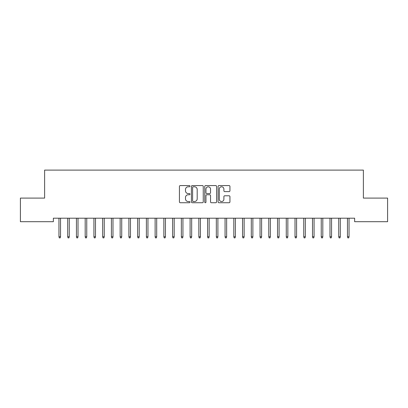 <?xml version="1.0" encoding="UTF-8"?>
<svg xmlns="http://www.w3.org/2000/svg" width="408" height="408" viewBox="0 0 408 408"><rect width="100%" height="100%" fill="white"/><g stroke="black" fill="none" stroke-linecap="round" stroke-linejoin="round"><path stroke-width="0.61" d="M190.011 186.175A0.602 0.602 0 0 0 189.409 185.574L180.295 185.574A0.857 0.857 0 0 0 179.433 186.43L179.433 201.878A0.857 0.857 0 0 0 180.295 202.735L189.409 202.735A0.602 0.602 0 0 0 190.011 202.139A0.602 0.602 0 0 0 189.409 201.537L188.231 201.537A2.744 2.744 0 0 1 185.487 198.788L185.487 197.503A2.744 2.744 0 0 1 188.231 194.759L189.409 194.759A0.602 0.602 0 0 0 190.011 194.157A0.602 0.602 0 0 0 189.409 193.555L188.231 193.555A2.744 2.744 0 0 1 185.487 190.806L185.487 189.521A2.744 2.744 0 0 1 188.231 186.777L189.409 186.777A0.602 0.602 0 0 0 190.011 186.175M229.082 191.622A0.857 0.857 0 0 0 229.939 190.766L229.939 186.43A0.857 0.857 0 0 0 229.082 185.574L218.953 185.574A0.857 0.857 0 0 0 218.096 186.43L218.096 201.878A0.857 0.857 0 0 0 218.953 202.735L229.082 202.735A0.857 0.857 0 0 0 229.939 201.878L229.939 196.646A0.857 0.857 0 0 0 229.082 195.784L224.747 195.784A0.857 0.857 0 0 0 223.89 196.646L223.89 199.242A2.295 2.295 0 0 1 221.595 201.537A2.295 2.295 0 0 1 219.295 199.242L219.295 189.072A2.295 2.295 0 0 1 221.595 186.777A2.295 2.295 0 0 1 223.89 189.072L223.89 190.766A0.857 0.857 0 0 0 224.747 191.622L229.082 191.622M354.639 218.198L53.361 218.198L53.361 221.697L20.4 221.697L20.4 198.089L44.62 198.089L44.62 170.111L363.38 170.111L363.38 198.089L387.6 198.089L387.6 221.697L354.639 221.697L354.639 218.198M203.25 186.43A0.857 0.857 0 0 0 202.388 185.574L192.265 185.574A0.857 0.857 0 0 0 191.408 186.43L191.408 201.878A0.857 0.857 0 0 0 192.265 202.735L202.388 202.735A0.857 0.857 0 0 0 203.25 201.878L203.25 186.43M205.612 185.574L215.735 185.574A0.857 0.857 0 0 1 216.592 186.43L216.592 201.878A0.857 0.857 0 0 1 215.735 202.735L211.4 202.735A0.857 0.857 0 0 1 210.543 201.878L210.543 195.616A0.857 0.857 0 0 0 209.686 194.759L206.81 194.759A0.857 0.857 0 0 0 205.953 195.616L205.953 202.139A0.602 0.602 0 0 1 205.351 202.735A0.602 0.602 0 0 1 204.75 202.139L204.75 186.43A0.857 0.857 0 0 1 205.612 185.574M193.208 186.777A0.602 0.602 0 0 0 192.607 187.374L192.607 200.935A0.602 0.602 0 0 0 193.208 201.537L194.453 201.537A2.744 2.744 0 0 0 197.197 198.788L197.197 189.521A2.744 2.744 0 0 0 194.453 186.777L193.208 186.777M210.543 189.113A2.295 2.295 0 0 0 208.248 186.818A2.295 2.295 0 0 0 205.953 189.113L205.953 192.698A0.857 0.857 0 0 0 206.81 193.555L209.686 193.555A0.857 0.857 0 0 0 210.543 192.698L210.543 189.113M58.956 236.752L59.308 237.889L60.18 237.889L60.532 236.752L58.956 236.752L58.956 218.198M60.532 236.752L60.532 218.198M67.697 236.752L68.049 237.889L68.921 237.889L69.273 236.752L67.697 236.752L67.697 218.198M69.273 236.752L69.273 218.198M76.444 236.752L76.791 237.889L77.668 237.889L78.015 236.752L76.444 236.752L76.444 218.198M78.015 236.752L78.015 218.198M85.185 236.752L85.532 237.889L86.409 237.889L86.756 236.752L85.185 236.752L85.185 218.198M86.756 236.752L86.756 218.198M93.927 236.752L94.279 237.889L95.151 237.889L95.503 236.752L93.927 236.752L93.927 218.198M95.503 236.752L95.503 218.198M102.668 236.752L103.02 237.889L103.892 237.889L104.244 236.752L102.668 236.752L102.668 218.198M104.244 236.752L104.244 218.198M111.415 236.752L111.761 237.889L112.639 237.889L112.985 236.752L111.415 236.752L111.415 218.198M112.985 236.752L112.985 218.198M120.156 236.752L120.508 237.889L121.38 237.889L121.732 236.752L120.156 236.752L120.156 218.198M121.732 236.752L121.732 218.198M128.897 236.752L129.249 237.889L130.121 237.889L130.473 236.752L128.897 236.752L128.897 218.198M130.473 236.752L130.473 218.198M137.644 236.752L137.991 237.889L138.868 237.889L139.215 236.752L137.644 236.752L137.644 218.198M139.215 236.752L139.215 218.198M146.385 236.752L146.732 237.889L147.609 237.889L147.956 236.752L146.385 236.752L146.385 218.198M147.956 236.752L147.956 218.198M155.127 236.752L155.479 237.889L156.351 237.889L156.703 236.752L155.127 236.752L155.127 218.198M156.703 236.752L156.703 218.198M163.868 236.752L164.22 237.889L165.092 237.889L165.444 236.752L163.868 236.752L163.868 218.198M165.444 236.752L165.444 218.198M172.615 236.752L172.961 237.889L173.839 237.889L174.185 236.752L172.615 236.752L172.615 218.198M174.185 236.752L174.185 218.198M181.356 236.752L181.708 237.889L182.58 237.889L182.932 236.752L181.356 236.752L181.356 218.198M182.932 236.752L182.932 218.198M190.097 236.752L190.449 237.889L191.321 237.889L191.673 236.752L190.097 236.752L190.097 218.198M191.673 236.752L191.673 218.198M198.844 236.752L199.191 237.889L200.068 237.889L200.415 236.752L198.844 236.752L198.844 218.198M200.415 236.752L200.415 218.198M207.585 236.752L207.932 237.889L208.809 237.889L209.156 236.752L207.585 236.752L207.585 218.198M209.156 236.752L209.156 218.198M216.327 236.752L216.679 237.889L217.551 237.889L217.903 236.752L216.327 236.752L216.327 218.198M217.903 236.752L217.903 218.198M225.068 236.752L225.42 237.889L226.292 237.889L226.644 236.752L225.068 236.752L225.068 218.198M226.644 236.752L226.644 218.198M233.815 236.752L234.161 237.889L235.039 237.889L235.385 236.752L233.815 236.752L233.815 218.198M235.385 236.752L235.385 218.198M242.556 236.752L242.908 237.889L243.78 237.889L244.132 236.752L242.556 236.752L242.556 218.198M244.132 236.752L244.132 218.198M251.297 236.752L251.649 237.889L252.521 237.889L252.873 236.752L251.297 236.752L251.297 218.198M252.873 236.752L252.873 218.198M260.044 236.752L260.391 237.889L261.268 237.889L261.615 236.752L260.044 236.752L260.044 218.198M261.615 236.752L261.615 218.198M268.785 236.752L269.132 237.889L270.009 237.889L270.356 236.752L268.785 236.752L268.785 218.198M270.356 236.752L270.356 218.198M277.527 236.752L277.879 237.889L278.751 237.889L279.103 236.752L277.527 236.752L277.527 218.198M279.103 236.752L279.103 218.198M286.268 236.752L286.62 237.889L287.492 237.889L287.844 236.752L286.268 236.752L286.268 218.198M287.844 236.752L287.844 218.198M295.015 236.752L295.361 237.889L296.239 237.889L296.585 236.752L295.015 236.752L295.015 218.198M296.585 236.752L296.585 218.198M303.756 236.752L304.108 237.889L304.98 237.889L305.332 236.752L303.756 236.752L303.756 218.198M305.332 236.752L305.332 218.198M312.497 236.752L312.849 237.889L313.721 237.889L314.073 236.752L312.497 236.752L312.497 218.198M314.073 236.752L314.073 218.198M321.244 236.752L321.591 237.889L322.468 237.889L322.815 236.752L321.244 236.752L321.244 218.198M322.815 236.752L322.815 218.198M329.985 236.752L330.332 237.889L331.209 237.889L331.556 236.752L329.985 236.752L329.985 218.198M331.556 236.752L331.556 218.198M338.727 236.752L339.079 237.889L339.951 237.889L340.303 236.752L338.727 236.752L338.727 218.198M340.303 236.752L340.303 218.198M347.468 236.752L347.82 237.889L348.692 237.889L349.044 236.752L347.468 236.752L347.468 218.198M349.044 236.752L349.044 218.198"/></g></svg>

